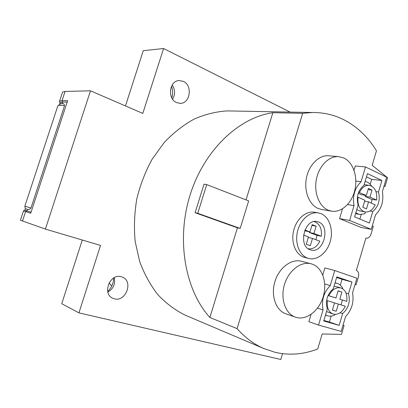 <?xml version="1.0" encoding="UTF-8"?>
<svg xmlns="http://www.w3.org/2000/svg" width="408" height="408" viewBox="0 0 408 408"><rect width="100%" height="100%" fill="white"/><g stroke="black" fill="none" stroke-linecap="round" stroke-linejoin="round"><path stroke-width="0.61" d="M109.114 282.815L111.731 286.115M60.129 103.025L60.267 102.617L62.664 102.071L67.182 102.087M60.165 103.8L62.159 103.612L62.664 102.071L62.042 100.648L67.651 100.648L30.722 213.241L23.501 210.9L20.451 220.182M31.074 212.17L24.908 210.196L25.383 208.753L27.453 209.279C28.509 209.947 29.672 209.539 30.952 208.049L64.535 105.703C64.301 104.025 63.51 103.331 62.159 103.612M25.378 208.779L24.837 206.183L30.952 208.049M113.638 278.026C113.562 283.29 111.578 287.757 107.687 291.424M171.488 86.328C172.844 90.168 172.951 94.019 171.804 97.884M172.594 99.185C175.343 94.416 175.216 89.689 172.212 84.997M107.845 292.108C113.388 288.736 115.52 283.927 114.255 277.675M282.53 353.665L280.786 359.489L78.928 312.865L100.521 245.427L45.4 229.092L20.436 220.233M45.4 229.092L90.489 90.811L65.071 91.428L62.557 92.106L62.404 92.57M82.273 240.021L61.746 303.736L78.928 312.865M125.475 105.922L143.269 50.689L163.588 48.511L290.068 112.078M326.528 311.554L333.106 314.048C338.074 315.098 342.149 312.492 345.331 306.235L338.339 304.067L336.223 311.228L332.398 310.075L334.524 302.889L326.589 300.431M333.106 314.048C328.567 312.049 326.65 307.591 327.359 300.665M328.052 295.489L335.978 297.978L338.105 290.807L341.894 292.041L339.782 299.181L346.759 301.39L339.782 299.181M328.822 295.718C331.959 289.634 335.927 287.028 340.731 287.9L341.022 287.987C345.581 290.032 347.494 294.5 346.759 301.39M369.974 197.089L365.078 196.401L371.739 199.385L376.64 200.083L369.974 197.089L372.045 190.082L368.419 188.425L366.333 195.452L358.612 192.265M376.64 200.083C377.349 191.74 374.845 186.813 369.123 185.298C365.15 185.135 361.942 187.491 359.499 192.382M366.481 208.896L368.557 201.878L375.238 204.836C372.749 209.891 369.439 212.262 365.303 211.961L363.655 211.492C359.203 209.044 357.337 204.291 358.061 197.232L364.91 200.262L362.824 207.31L366.481 208.896M183.325 81.371C192.821 85.349 190.256 103.612 180.265 103.346L176.593 102.587C167.183 98.94 169.244 80.728 179.107 80.56L183.325 81.371M121.324 276.772C110.099 273.023 101.771 293.719 112.746 298.243L114.332 298.809C125.919 302.277 133.651 281.153 122.329 277.114L121.324 276.772M163.588 48.511L142.805 113.409L90.489 90.811M338.339 304.067L334.524 302.889M332.418 310.004L336.223 311.228M336.279 286.645L334.014 286.304M335.978 297.978L328.027 295.54M341.894 292.041L338.064 290.935M335.075 314.384L334.932 314.869C332.326 316.225 329.791 316.506 327.323 315.721L325.538 314.884M331.163 316.093L329.404 322.034L323.886 320.453M358.224 193.336L361.447 194.779L366.333 195.452M368.077 189.572L372.045 190.082M365.395 195.325L365.078 196.401M364.155 184.691L364.451 184.727M364.604 201.297L368.557 201.878M357.377 197.135L358.061 197.232M365.119 211.931L358.785 210.701L356.811 209.452M370.194 184.253L371.652 179.336L366.471 176.894M371.627 186.084C369.913 183.478 367.746 181.932 365.119 181.443M231.275 110.981L227.266 110.91C216.153 111.583 205.102 114.311 194.121 119.085C183.376 125.032 173.415 132.84 164.23 142.509L152.199 159.125C145.406 171.523 140.276 184.773 136.808 198.864C134.395 213.175 133.844 227.358 135.16 241.409L139.623 261.38C144.218 273.86 150.272 284.932 157.789 294.591C165.98 303.277 175.052 310.1 185.002 315.068L186.344 315.639M334.999 282.989L337.238 283.412C339.563 284.223 341.409 285.87 342.771 288.359L342.649 288.777M340.981 304.888L342.399 300.074M329.404 322.034L339.17 325.37L323.738 320.963L327.293 308.978C325.186 300.946 327.185 294.209 333.285 288.767L336.819 276.859L351.961 282.02L342.042 279.342L340.308 285.202M339.17 325.37L342.649 313.594L340.104 312.773M342.649 313.594C348.549 308.193 350.503 301.568 348.509 293.724L345.953 292.99M355.557 213.68L359.606 214.414M355.842 212.716L357.841 213.889L359.83 214.455L364.844 213.716L365.359 211.966M372.116 199.436L371.193 203.046M369.974 211.013L372.779 211.461C378.466 206.637 380.378 200.144 378.527 191.979L375.982 191.648M372.779 211.461L369.373 223.013L354.618 216.847L358.102 205.102C356.138 196.733 358.102 190.128 363.977 185.288L367.44 173.614L381.913 180.499L378.527 191.979M381.913 180.499L371.652 179.336M206.703 184.595L197.752 213.302L240.195 228.434L248.661 200.894L206.703 184.595L204.015 184.166L195.101 212.726L237.446 227.807L209.865 317.485C185.008 290.027 176.047 239.674 190.128 194.917C204.158 150.119 238.782 117.519 272.85 112.71L302.685 113.317L237.084 328.634L209.865 317.485M246.039 199.874L272.85 112.71M197.752 213.302L195.101 212.726M240.195 228.434L237.446 227.807M312.227 264.139C322.483 267.628 327.44 282.764 323.238 296.657C319.178 310.59 306.75 320.433 296.274 317.434L295.31 317.128C285.37 313.742 280.179 298.748 284.427 284.687C288.543 270.586 300.951 261.084 311.029 263.782L312.227 264.139M295.31 317.128L285.748 313.767C275.859 310.396 270.672 295.611 274.865 281.775C278.924 267.898 291.241 258.57 301.272 261.258L311.029 263.782M322.774 275.012L324.88 267.954L334.744 270.519L330.276 285.559L324.727 283.978M330.276 285.559C323.717 292.363 321.305 300.487 323.039 309.927L317.506 308.127M323.039 309.927L318.541 325.084L341.195 331.413L345.55 316.634C351.808 309.922 354.144 302.002 352.553 292.868L356.878 278.2L334.744 270.519M318.541 325.084L308.866 321.688L311.034 314.415M342.501 208.82L339.568 218.652L361.162 227.475L371.27 229.352L349.615 220.447L354.027 205.591L347.545 204.587M339.568 218.652L349.615 220.447M354.006 170.207L355.271 165.969L365.497 166.964L386.646 177.169L382.408 191.556C383.867 200.981 381.582 208.748 375.538 214.863L371.27 229.352M355.863 181.081L361.121 181.708L365.497 166.964M361.121 181.708C354.792 187.879 352.43 195.84 354.027 205.591M329.088 155.81L328.415 155.754C318.806 155.055 308.841 165.046 306.388 178.25C303.843 191.434 309.346 204.969 318.393 208.575L321.728 209.508L331.291 211.125M328.358 210.258C319.27 206.611 313.767 192.877 316.353 179.484C318.847 166.071 328.889 155.917 338.543 156.616L343.985 158.049C353.2 162.44 357.974 176.802 354.899 189.919C351.92 203.067 341.593 212.752 331.704 211.196L328.358 210.258M383.964 186.272L385.06 186.405L387.6 177.781L372.167 165.286L376.457 150.807C368.235 137.369 357.719 127.194 344.908 120.294C334.922 115.036 324.136 112.44 312.543 112.501L227.266 110.91M385.06 186.405L384.061 185.936M372.295 225.874L373.31 226.297L370.979 234.207C370 236.971 368.475 238.277 366.41 238.129L365.91 238.027M355.001 284.56L356.062 284.85L358.418 276.859C359.137 273.62 358.454 271.458 356.373 270.366L365.925 237.986L366.41 238.129M356.062 284.85L355.021 284.493M343.026 325.202L344.087 325.507L343.041 325.15M237.084 328.634C244.994 337.574 253.863 344.194 263.685 348.488L275.211 352.354C289.481 355.557 303.649 354.435 317.72 348.978L322.162 333.984L341.476 334.382L344.087 325.507M302.685 113.317L312.543 112.501M361.228 214.547L359.892 219.05M348.509 293.724L351.961 282.02M336.625 277.506L342.042 279.342M307.673 258.142L308.851 258.494C317.521 260.651 327.323 252.532 330.368 241.036C333.52 229.576 329.332 217 321.014 213.67L318.291 212.91C309.779 211.426 300.186 219.871 297.488 231.571C294.688 243.244 299.452 255.367 307.673 258.142M308.851 258.494L303.797 257.173C295.591 254.408 290.827 242.352 293.612 230.75C296.295 219.121 305.857 210.732 314.354 212.211L314.695 212.272M318.52 221.977L316.996 221.549C304.49 218.494 297.794 246.167 310.182 249.778L311.1 250.043C323.636 253.597 330.873 226.124 318.52 221.977M315.863 239.695L317.072 235.36M313.762 221.524L315.211 221.932C320.015 224.39 322.055 229.163 321.325 236.257L316.659 235.273L309.325 232.489L309.519 231.846M304.924 230.02L309.963 231.938L304.643 230.714M308.259 248.773C313.084 249.375 316.95 246.845 319.846 241.189L312.487 238.43L308.29 237.517M312.487 238.43L310.299 245.708L306.27 244.239L308.463 236.926L303.537 235.084M309.963 231.938L312.156 224.65L316.154 226.205L313.976 233.463L309.325 232.489M313.976 233.463L321.325 236.257M316.154 226.205L311.942 225.374M22.491 221.034L25.592 211.594L26.938 210.854L27.453 209.279M64.535 105.703C60.685 105.096 58.451 105.121 57.844 105.789L57.707 106.197M59.42 101.658L59.558 101.225L62.042 100.648L65.071 91.428M59.838 103.913L60.267 102.617M24.837 206.183L57.844 105.789L60.705 103.663M24.914 210.181C24.888 209.829 24.414 210.069 23.501 210.9M59.991 103.448L59.558 101.225L62.557 92.106M180.265 103.346L179.734 103.341M335.993 286.559L340.731 287.9M325.472 315.109L327.323 315.721M364.211 184.696L369.123 185.298M335.055 282.795L336.804 283.285M338.543 156.616L328.415 155.754M263.685 348.488L185.002 315.068M318.291 212.91L314.354 212.211"/></g></svg>
